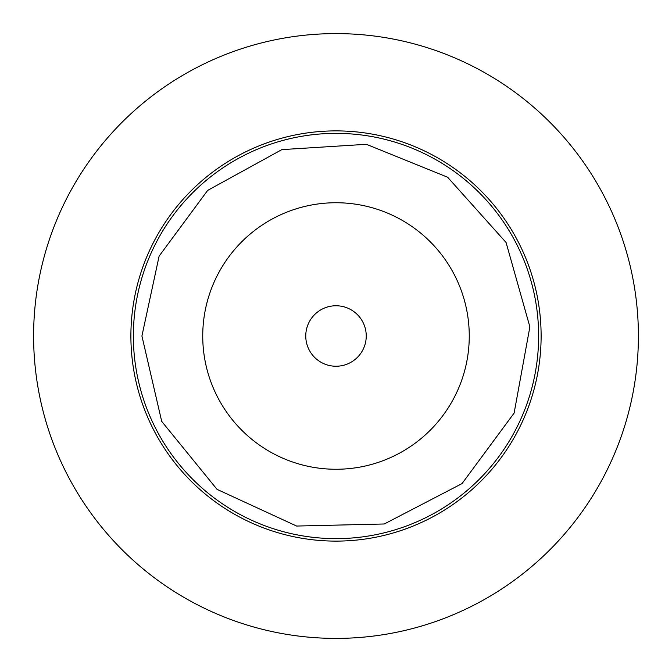 <?xml version="1.0" encoding="UTF-8"?>
<svg xmlns="http://www.w3.org/2000/svg" width="672" height="672" viewBox="0 0 672 672"><rect width="100%" height="100%" fill="white"/><g stroke="black" fill="none" stroke-linecap="round" stroke-linejoin="round"><path stroke-width="1.01" d="M33.6 336A302.4 302.4 0 0 0 336 638.4A302.4 302.4 0 0 0 638.4 336A302.4 302.4 0 0 1 184.8 597.887A302.4 302.4 0 0 1 184.8 74.113A302.4 302.4 0 0 1 638.4 336M538.633 336A202.633 202.633 0 0 1 234.679 511.484A202.633 202.633 0 0 1 234.679 160.516A202.633 202.633 0 0 1 538.633 336M469.258 336A133.258 133.258 0 0 1 269.371 451.408A133.258 133.258 0 0 1 269.371 220.592A133.258 133.258 0 0 1 469.258 336M336 305.76A30.24 30.24 0 0 1 366.24 336A30.24 30.24 0 0 1 336 366.24A30.24 30.24 0 0 1 305.76 336A30.24 30.24 0 0 1 336 305.76M541.12 336A205.12 205.12 0 0 1 233.444 513.635A205.12 205.12 0 0 1 233.444 158.365A205.12 205.12 0 0 1 541.12 336M141.918 336L161.708 421.386L217.048 489.359L296.646 526.05L384.266 523.984L462.05 483.58L514.122 413.078L529.872 326.861L506.075 242.5L447.602 177.206L366.358 144.304L281.854 149.621L207.648 190.42L159.113 256.133L141.918 336"/></g></svg>
